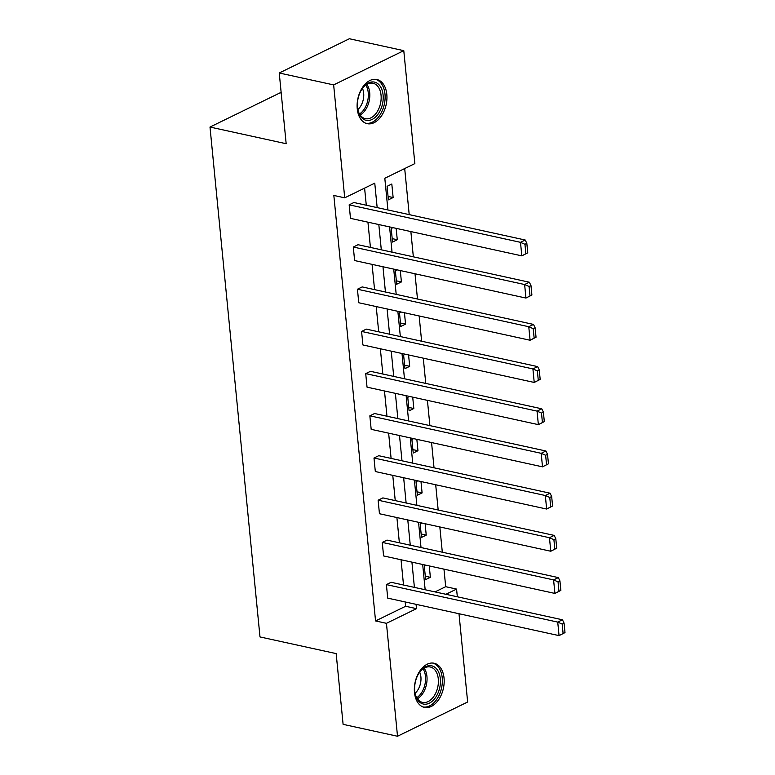<?xml version="1.0" encoding="UTF-8"?>
<svg xmlns="http://www.w3.org/2000/svg" width="775" height="775" viewBox="0 0 775 775"><rect width="100%" height="100%" fill="white"/><g stroke="black" fill="none" stroke-linecap="round" stroke-linejoin="round"><path stroke-width="1.16" d="M414.48 692.54A22.611 14.463 -77.7 0 1 434.097 663.235A22.611 14.463 -77.7 0 1 444.046 678.096A22.611 14.463 -77.7 0 1 424.429 707.401A22.611 14.463 -77.7 0 1 414.48 692.54M357.246 108.81A22.611 14.463 -77.7 0 1 376.863 79.505A22.611 14.463 -77.7 0 1 386.812 94.376A22.611 14.463 -77.7 0 1 367.195 123.671A22.611 14.463 -77.7 0 1 357.246 108.81M281.209 93.048L280.124 92.816L209.996 127.052L259.993 636.934L336.166 653.606L343.102 724.344L397.517 736.25L386.444 623.323L416.485 608.646L416.059 604.335M209.996 127.052L286.169 143.724L279.242 72.995L349.37 38.75L403.785 50.656L414.858 163.593L384.807 178.26L387.917 209.967M435.027 591.897L445.693 586.694L443.968 569.15M442.312 552.207L439.832 526.952M438.175 510.008L435.695 484.753M434.029 467.809L431.559 442.564M429.892 425.611L427.422 400.365M425.756 383.412L423.286 358.166M421.619 341.213L419.149 315.968M417.483 299.024L415.012 273.769M413.346 256.825L410.866 231.57M409.21 214.627L404.695 168.553M445.693 586.694L456.572 589.077L457.327 596.779M458.994 613.732L467.645 702.005L397.517 736.25M279.242 72.995L333.647 84.901L403.785 50.656M386.996 540.097L382.259 542.413L553.592 579.903L558.329 577.598L386.996 540.097M560.868 590.405L559.938 580.94L558.039 581.86L558.969 591.325L560.868 590.405L554.919 593.427L383.586 555.937L382.259 542.413M378.723 455.7L373.986 458.015L545.319 495.516L550.056 493.2L378.723 455.7M552.594 506.007L551.664 496.542L549.766 497.463L550.696 506.937L552.594 506.007L546.646 509.039L375.313 471.539L373.986 458.015M370.45 371.312L365.713 373.627L537.046 411.118L541.783 408.803L370.45 371.312M544.312 421.61L543.391 412.145L541.493 413.075L542.423 422.54L544.312 421.61L538.363 424.642L367.04 387.151L365.713 373.627M362.177 286.915L357.44 289.23L528.763 326.721L533.51 324.415L362.177 286.915M536.038 337.222L535.108 327.757L533.219 328.677L534.149 338.142L536.038 337.222L530.09 340.244L358.757 302.754L357.44 289.23M353.904 202.517L349.157 204.833L520.49 242.333L525.227 240.017L353.904 202.517M527.765 252.824L526.835 243.36L524.946 244.28L525.867 253.754L527.765 252.824L521.817 255.857L350.484 218.356L349.157 204.833M377.163 207.613L374.761 183.162L344.72 197.828L333.841 195.445L375.555 620.94L405.606 606.273L405.18 601.952M403.513 585.009L401.043 559.753M399.377 542.81L396.907 517.555M395.24 500.611L392.77 475.366M391.104 458.412L388.633 433.167M386.967 416.214L384.487 390.968M382.831 374.015L380.351 348.769M378.694 331.826L376.214 306.571M374.558 289.627L372.077 264.372M370.421 247.428L367.941 222.183M366.284 205.23L364.599 188.122M358.04 244.716L353.293 247.031L524.627 284.532L529.364 282.216L358.04 244.716M531.902 295.023L530.972 285.558L529.083 286.479L530.003 295.953L531.902 295.023L525.954 298.055L354.621 260.555L353.293 247.031M366.313 329.113L361.576 331.429L532.909 368.919L537.647 366.604L366.313 329.113M540.175 379.421L539.255 369.946L537.356 370.876L538.286 380.341L540.175 379.421L534.227 382.443L362.903 344.952L361.576 331.429M374.587 413.511L369.849 415.817L541.183 453.317L545.92 451.002L374.587 413.511M548.458 463.808L547.528 454.344L545.629 455.274L546.559 464.738L548.458 463.808L542.51 466.841L371.177 429.34L369.849 415.817M382.86 497.899L378.123 500.214L549.456 537.714L554.193 535.399L382.86 497.899M556.731 548.206L555.801 538.741L553.902 539.662L554.832 549.136L556.731 548.206L550.783 551.238L379.45 513.738L378.123 500.214M391.133 582.296L386.396 584.612L557.729 622.102L562.466 619.787L391.133 582.296M565.004 632.603L564.074 623.129L562.175 624.059L563.105 633.524L565.004 632.603L559.056 635.626L387.723 598.135L386.396 584.612M375.555 620.94L386.444 623.323M344.72 197.828L333.647 84.901M445.916 594.28L456.572 589.077M389.583 226.91L392.053 252.166M393.719 269.109L396.199 294.364M397.856 311.308L400.336 336.553M401.993 353.507L404.472 378.752M406.129 395.705L408.609 420.951M410.266 437.904L412.746 463.15M414.402 480.093L416.882 505.348M418.548 522.292L421.019 547.547M422.685 564.491L425.155 589.736M414.402 587.382L411.922 562.137M410.266 545.193L407.786 519.938M406.129 502.994L403.649 477.739M401.983 460.796L399.512 435.55M397.846 418.597L395.376 393.351M393.71 376.398L391.239 351.153M389.573 334.199L387.103 308.954M385.437 292.01L382.966 266.755M381.3 249.812L378.82 224.556M429.253 565.934L430.367 577.307L425.63 579.623L424.303 566.099L426.076 565.237M425.117 523.735L426.231 535.118L421.493 537.424L420.166 523.9L421.939 523.038M420.98 481.537L422.094 492.919L417.357 495.235L416.03 481.701L417.802 480.839M416.843 439.338L417.957 450.721L413.22 453.036L411.893 439.512L413.666 438.64M412.707 397.139L413.821 408.522L409.084 410.837L407.757 397.313L409.529 396.451M408.57 354.94L409.684 366.323L404.947 368.638L403.62 355.115L405.393 354.252M404.434 312.751L405.548 324.124L400.811 326.44L399.483 312.916L401.256 312.054M400.297 270.552L401.411 281.935L396.674 284.241L395.347 270.717L397.11 269.855M396.151 228.354L397.275 239.737L392.528 242.052L391.21 228.518L392.973 227.656M388.391 199.853L387.074 186.329L391.811 184.014L393.138 197.538L388.391 199.853M405.606 606.273L416.485 608.646M388.062 196.424L393.138 197.538M392.198 238.623L397.275 239.737M396.335 280.821L401.411 281.935M400.472 323.02L405.548 324.124M404.608 365.219L409.684 366.323M408.745 407.408L413.821 408.522M412.881 449.607L417.957 450.721M417.018 491.805L422.094 492.919M421.154 534.004L426.231 535.118M425.301 576.203L430.367 577.307M525.867 253.754L521.817 255.857L520.49 242.333L524.946 244.28M525.227 240.017L526.835 243.36M530.003 295.953L525.954 298.055L524.627 284.532L529.083 286.479M529.364 282.216L530.972 285.558M534.149 338.142L530.09 340.244L528.763 326.721L533.219 328.677M533.51 324.415L535.108 327.757M362.342 88.524A19.559 12.516 -77.7 0 1 362.438 88.379A19.559 12.516 -77.7 0 1 380.515 86.732A19.559 12.516 -77.7 0 1 378.239 113.896A19.559 12.516 -77.7 0 1 357.798 109.585A19.559 12.516 -77.7 0 1 362.342 88.524M357.721 109.149A18.116 11.586 102.3 0 0 365.325 118.662A18.116 11.586 102.3 0 0 376.563 112.724A18.116 11.586 102.3 0 0 381 94.724A18.116 11.586 102.3 0 0 373.075 83.274A18.116 11.586 102.3 0 0 362.187 88.747M362.448 88.398A14.26 9.126 -77.7 0 1 360.133 106.969A14.26 9.126 -77.7 0 1 357.817 109.575M365.626 123.177A22.465 14.367 102.3 0 0 379.411 115.775A22.465 14.367 102.3 0 0 384.933 93.572A22.465 14.367 102.3 0 0 375.226 79.302M419.575 672.245A19.559 12.516 -77.7 0 1 419.672 672.109A19.559 12.516 -77.7 0 1 437.749 670.462A19.559 12.516 -77.7 0 1 435.472 697.626A19.559 12.516 -77.7 0 1 415.032 693.315A19.559 12.516 -77.7 0 1 419.575 672.245M414.954 692.869A18.116 11.586 102.3 0 0 422.559 702.392A18.116 11.586 102.3 0 0 433.797 696.444A18.116 11.586 102.3 0 0 438.233 678.454A18.116 11.586 102.3 0 0 430.309 667.004A18.116 11.586 102.3 0 0 419.42 672.477M419.682 672.128A14.26 9.126 -77.7 0 1 417.367 690.699A14.26 9.126 -77.7 0 1 415.051 693.296M422.859 706.907A22.465 14.367 102.3 0 0 436.645 699.505A22.465 14.367 102.3 0 0 442.167 677.292A22.465 14.367 102.3 0 0 432.469 663.022M538.286 380.341L534.227 382.443L532.909 368.919L537.356 370.876M537.647 366.604L539.255 369.946M542.423 422.54L538.363 424.642L537.046 411.118L541.493 413.075M541.783 408.803L543.391 412.145M546.559 464.738L542.51 466.841L541.183 453.317L545.629 455.274M545.92 451.002L547.528 454.344M550.696 506.937L546.646 509.039L545.319 495.516L549.766 497.463M550.056 493.2L551.664 496.542M554.832 549.136L550.783 551.238L549.456 537.714L553.902 539.662M554.193 535.399L555.801 538.741M558.969 591.325L554.919 593.427L553.592 579.903L558.039 581.86M558.329 577.598L559.938 580.94M563.105 633.524L559.056 635.626L557.729 622.102L562.175 624.059M562.466 619.787L564.074 623.129M366.885 84.417A18.116 11.586 -77.7 0 1 365.219 110.234A18.116 11.586 -77.7 0 1 360.181 115.049M359.503 113.983A17.525 11.208 102.3 0 0 363.901 109.614A17.525 11.208 102.3 0 0 365.819 85.095M424.119 668.147A18.116 11.586 -77.7 0 1 422.452 693.964A18.116 11.586 -77.7 0 1 417.415 698.769M416.737 697.703A17.525 11.208 102.3 0 0 421.135 693.344A17.525 11.208 102.3 0 0 423.053 668.825"/></g></svg>
